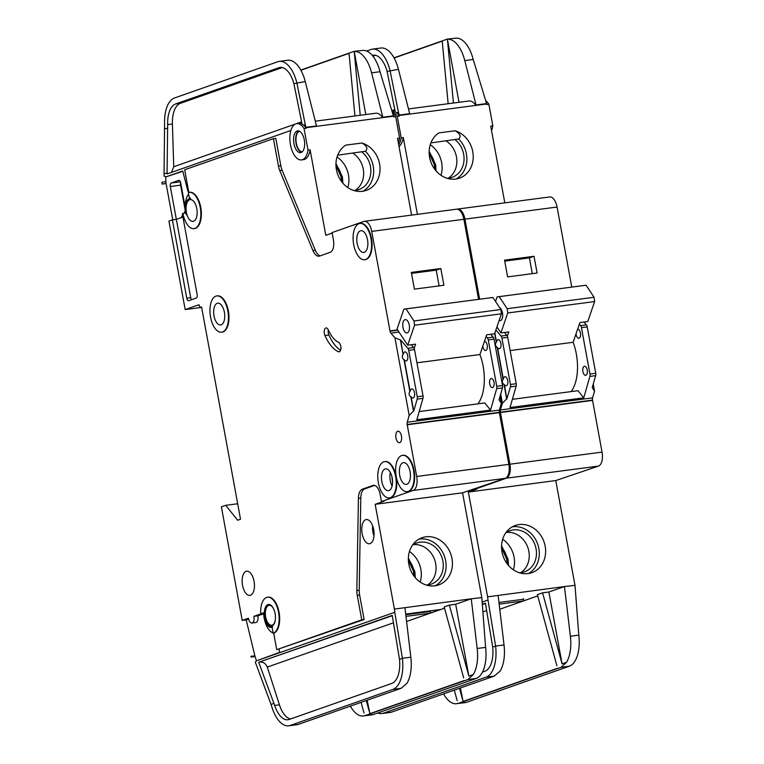 <?xml version="1.0" encoding="UTF-8"?>
<svg xmlns="http://www.w3.org/2000/svg" width="764" height="764" viewBox="0 0 764 764"><rect width="100%" height="100%" fill="white"/><g stroke="black" fill="none" stroke-linecap="round" stroke-linejoin="round"><path stroke-width="1.15" d="M499.599 307.615A6.714 3.304 82.5 0 1 502.664 314.396A6.714 3.304 82.5 0 1 500.515 320.593A6.714 3.304 82.5 0 1 500.181 320.67A6.714 3.304 82.5 0 1 499.14 320.479M495.53 301.465L497.097 296.9L586.084 285.22L594.067 297.272L507.191 308.694L507.745 312.973L500.907 332.942L508.805 331.91L507.353 336.141M594.067 297.272L594.621 301.56L507.745 312.973M594.621 301.56L587.783 321.529L579.886 322.57L573.134 342.282L510.142 350.561M573.134 342.282A36.615 18.03 82.5 0 1 571.071 391.607M497.097 296.9L499.198 296.642L507.191 308.694M586.084 285.22L499.198 296.642M496.925 326.944L500.907 332.942M392.247 111.659A18.307 9.015 82.5 0 1 397.251 116.329L401.205 137.854A18.307 9.015 82.5 0 1 398.712 144.854M396.678 112.814L398.436 112.193L390.012 70.412A30.512 15.022 -97.5 0 0 372.479 49.135L380.911 48.027A30.512 15.022 82.5 0 1 381.093 48.008A30.512 15.022 82.5 0 1 398.436 69.304L387.1 71.434L395.122 111.2L394.549 111.401L396.678 112.814A18.307 9.015 82.5 0 1 399.362 116.061L397.251 116.329M485.856 100.772A18.307 9.015 82.5 0 1 488.874 104.296L486.763 104.572L486.658 103.971L409.781 114.075L399.247 115.46L399.362 116.061M430.877 142.916L458.648 139C461.361 136.489 460.176 133.738 455.124 130.768A25.021 21.659 -109.3 0 1 472.773 151.711A25.021 21.659 -109.3 0 1 459.47 178.155A25.021 21.659 -109.3 0 1 429.597 157.384A25.021 21.659 -109.3 0 1 438.908 132.898L455.124 130.768M502.655 539.222A25.021 21.659 -109.3 0 1 514.057 557.147A25.021 21.659 -109.3 0 1 513.398 569.829M519.463 572.79A21.803 18.88 70.7 0 0 524.476 571.864A21.803 18.88 70.7 0 0 536.07 548.819A21.803 18.88 70.7 0 0 510.027 530.713A21.803 18.88 70.7 0 0 505.548 533.119M520.723 572.704A21.803 18.88 70.7 0 0 528.86 551.35A21.803 18.88 70.7 0 0 506.58 532.403M545.181 546.231A25.021 21.659 -109.3 0 1 531.878 572.675A25.021 21.659 -109.3 0 1 502.005 551.904A25.021 21.659 -109.3 0 1 515.308 525.46A25.021 21.659 -109.3 0 1 545.181 546.231M528.602 573.497A25.021 21.659 70.7 0 0 538.84 548.456A25.021 21.659 70.7 0 0 512.233 526.854M576.008 333.906A4.574 2.254 -97.5 0 0 578.854 338.271A4.574 2.254 -97.5 0 0 579.074 338.213A4.574 2.254 -97.5 0 0 580.459 333.209A4.574 2.254 -97.5 0 0 577.66 329.198A4.574 2.254 -97.5 0 0 577.613 329.208M584.231 366.309A4.574 2.254 -97.5 0 0 582.856 371.323A4.574 2.254 -97.5 0 0 585.654 375.334A4.574 2.254 -97.5 0 0 585.883 375.277A4.574 2.254 -97.5 0 0 587.258 370.263A4.574 2.254 -97.5 0 0 584.46 366.262A4.574 2.254 -97.5 0 0 584.231 366.309M494.852 332.999L496.524 342.1A4.574 2.254 82.5 0 1 497.918 339.703A4.574 2.254 82.5 0 1 498.147 339.646A4.574 2.254 82.5 0 1 500.945 343.657A4.574 2.254 82.5 0 1 499.57 348.671A4.574 2.254 82.5 0 1 499.341 348.718A4.574 2.254 82.5 0 1 497.507 347.477L503.323 379.164A4.574 2.254 82.5 0 1 504.727 376.757A4.574 2.254 82.5 0 1 504.947 376.709A4.574 2.254 82.5 0 1 507.745 380.72A4.574 2.254 82.5 0 1 506.37 385.724A4.574 2.254 82.5 0 1 506.14 385.782A4.574 2.254 82.5 0 1 504.307 384.54L506.933 398.837L510.371 386.861A3.046 1.499 82.5 0 0 510.438 384.493L501.919 338.099A3.046 1.499 82.5 0 0 501.05 336.064L495.855 330.067M496.524 342.1L496.256 342.138C494.986 344.258 495.311 346.054 497.249 347.515L497.507 347.477M497.249 347.515L503.056 379.192C501.786 381.322 502.11 383.117 504.049 384.578L504.307 384.54M447.055 178.27A21.803 18.88 70.7 0 0 452.068 177.343A21.803 18.88 70.7 0 0 463.662 154.299A21.803 18.88 70.7 0 0 454.857 139.497M448.315 178.184A21.803 18.88 70.7 0 0 456.452 156.83A21.803 18.88 70.7 0 0 446.09 140.92M458.648 139A25.021 21.659 -109.3 0 1 466.432 153.936A25.021 21.659 -109.3 0 1 456.194 178.977M430.247 144.702A25.021 21.659 -109.3 0 1 441.649 162.637A25.021 21.659 -109.3 0 1 440.99 175.309M399.247 115.46A3.046 1.499 -97.5 0 0 399.161 115.068L398.436 112.193M399.018 146.487A18.307 9.015 82.5 0 0 403.306 137.577L417.402 214.34M408.492 108.927L468.915 100.991A18.307 9.015 82.5 0 1 475.867 105.394M476.125 105.356A3.046 1.499 -97.5 0 0 476.039 104.964L464.779 60.585A30.512 15.022 -97.5 0 0 447.437 39.289L459.002 102.29M409.781 114.075A3.046 1.499 82.5 0 0 409.695 113.683L398.436 69.304M486.658 103.971A3.046 1.499 82.5 0 0 486.572 103.579L473.202 59.477L464.779 60.585M488.874 104.296L492.828 125.812L490.717 126.089L504.803 202.852M372.937 56.211L375.506 55.304M501.642 549.287L501.585 547.989L506.694 558.981L507.076 563.689M523.445 598.623L523.56 599.243A1.528 0.754 82.5 0 1 523.12 600.991L533.778 597.257A1.528 0.754 82.5 0 1 533.702 597.267A1.528 0.754 82.5 0 1 533.625 597.276M429.234 154.767L429.177 153.468L434.286 164.461L434.668 169.169M499.771 609.242L537.722 595.93M556.889 665.692L537.379 594.659L542.564 592.835L548.886 592.014L564.443 586.551L487.604 596.846L468.37 492.045L477.013 489.008L474.606 489.103M504.049 384.578L506.675 398.875L502.387 403.201L500.449 409.972A3.046 1.499 82.5 0 0 500.363 412.216L509.913 464.216A12.205 6.007 82.5 0 1 506.341 478.197L474.645 489.323M502.387 403.201L500.706 394.052M457.053 209.183A12.205 6.007 82.5 0 1 457.579 209.059A12.205 6.007 82.5 0 1 464.932 219.144L479.62 299.192M504.402 332.483L506.847 335.3A3.046 1.499 82.5 0 1 507.716 337.335L501.919 338.099M583.916 322.036L586.351 324.853A3.046 1.499 82.5 0 1 587.22 326.887L581.433 327.651A3.046 1.499 -97.5 0 0 580.564 325.617L579.332 324.194M593.256 384.091L594.535 391.092L592.597 397.863L500.449 409.972M594.535 391.092L592.234 387.625L595.681 375.649L589.884 376.404A3.046 1.499 -97.5 0 0 589.942 374.045L581.433 327.651M512.367 399.314L578.014 390.69L583.734 397.834L589.884 376.404M583.734 397.834L510.018 407.527L516.168 386.097L510.371 386.861M587.22 326.887L595.739 373.281A3.046 1.499 82.5 0 1 595.681 375.649M468.37 492.045L555.772 480.556L598.489 466.088A12.205 6.007 82.5 0 0 602.051 452.107L592.511 400.107A3.046 1.499 82.5 0 1 592.597 397.863M457.579 209.059L549.717 196.95A12.205 6.007 82.5 0 1 557.071 207.034L571.768 287.083M555.772 480.556L575.005 585.358L564.443 586.551M403.306 137.577L401.205 137.854M482.285 602.042L487.986 600.036L495.597 646.067L492.694 647.089L485.426 603.149L482.437 604.2M487.604 596.846L487.986 600.036M457.187 700.683L454.293 690.169M391.359 712.201L383.442 713.194L486.095 677.162A30.512 15.022 -97.5 0 0 495.597 646.067L504.03 644.959L498.128 595.462M504.03 644.959A30.512 15.022 82.5 0 1 500.143 671.04L494.27 676.083L391.617 712.115M457.951 703.491L463.146 701.686L460.386 688.039M394.109 57.997L442.222 41.113L394.109 57.997M394.014 57.825L447.389 39.088L455.678 38.2A30.512 15.022 82.5 0 1 473.202 59.477M372.479 49.135A30.512 15.022 -97.5 0 0 370.97 49.498L366.605 51.026M443.588 693.932A30.512 15.022 -97.5 0 0 456.423 703.759L457.646 703.329M457.703 703.52L465.123 702.622A30.512 15.022 82.5 0 0 466.632 702.259L569.295 666.227L561.12 667.306L566.487 662.321A30.512 15.022 -97.5 0 0 570.374 636.24L564.481 586.742M391.359 712.239L390.118 712.468M566.487 662.321L562.075 663.878L548.886 592.014M575.005 585.358L578.797 635.132A30.512 15.022 82.5 0 1 569.295 666.227M516.168 386.097A3.046 1.499 82.5 0 0 516.225 383.738L507.716 337.335M377.798 712.974A30.512 15.022 -97.5 0 0 381.933 713.547A30.512 15.022 -97.5 0 0 383.442 713.194M557.663 668.519L561.12 667.306M462.888 701.724L557.405 668.548M380.138 48.122L381.093 48.008M592.511 400.107L500.363 412.216M592.367 400.155L500.219 412.264M592.568 400.403L500.42 412.512M504.546 260.152L534.026 256.274L537.102 273.015L507.611 276.893L504.546 260.152M462.831 701.505L557.348 668.338M387.1 71.434A24.41 12.023 -97.5 0 0 373.281 55.18A24.41 12.023 -97.5 0 0 372.278 55.4M482.504 672.062L484.997 671.184A24.41 12.023 -97.5 0 0 492.694 647.089M562.075 663.878L542.564 592.835M462.373 698.869L459.479 688.354M442.203 40.912L448.143 103.723M447.389 39.088L453.434 103.025M592.501 387.596L592.406 387.052M494.68 333.515L496.256 342.138M532.307 273.646L529.414 257.898L534.026 256.274M529.414 257.898L504.727 261.145M492.828 125.812A18.307 9.015 82.5 0 1 491.538 130.548M407.317 332.837A6.714 3.304 82.5 0 1 406.983 332.923A6.714 3.304 82.5 0 1 402.886 327.04A6.714 3.304 82.5 0 1 404.901 319.686A6.714 3.304 82.5 0 1 405.235 319.61A6.714 3.304 82.5 0 1 409.342 325.493A6.714 3.304 82.5 0 1 407.317 332.837M407.709 345.194L397.051 329.122L403.898 309.143L492.885 297.473L500.869 309.525L413.993 320.947L414.546 325.225L407.709 345.194L415.606 344.153L414.155 348.384M500.869 309.525L501.423 313.803L414.546 325.225M501.423 313.803L494.585 333.772L486.687 334.813L479.935 354.525L416.943 362.804M479.935 354.525A36.615 18.03 82.5 0 1 477.872 403.85M403.898 309.143L405.999 308.885L413.993 320.947M492.885 297.473L405.999 308.885M302.257 151.797A10.371 5.109 82.5 0 1 296.184 142.362A10.371 5.109 82.5 0 1 299.354 131.332A10.371 5.109 82.5 0 1 299.555 131.265M301.092 152.533A10.982 5.405 82.5 0 1 300.548 152.657A10.982 5.405 82.5 0 1 293.834 143.03A10.982 5.405 82.5 0 1 297.139 131.007A10.982 5.405 82.5 0 1 297.683 130.883A10.982 5.405 82.5 0 1 304.397 140.5A10.982 5.405 82.5 0 1 301.092 152.533M301.57 152.303A10.982 5.405 82.5 0 1 295.859 142.2A10.982 5.405 82.5 0 1 298.762 130.95M295.821 123.835A18.307 9.015 82.5 0 1 296.728 123.615A18.307 9.015 82.5 0 1 304.053 128.581L308.007 150.097A18.307 9.015 82.5 0 1 302.401 159.705A18.307 9.015 82.5 0 1 301.503 159.915A18.307 9.015 82.5 0 1 290.31 143.871A18.307 9.015 82.5 0 1 295.821 123.835M303.48 125.057L305.237 124.446L296.814 82.655A30.512 15.022 -97.5 0 0 279.28 61.378L287.703 60.27A30.512 15.022 82.5 0 1 287.894 60.251A30.512 15.022 82.5 0 1 305.237 81.547L293.901 83.677L301.923 123.453L301.35 123.653L303.48 125.057A18.307 9.015 82.5 0 1 306.163 128.304L304.053 128.581M332.168 233.068L325.798 235.302L310.108 149.82A18.307 9.015 82.5 0 1 304.511 159.428A18.307 9.015 82.5 0 1 303.604 159.638L301.503 159.915M392.658 113.015A18.307 9.015 82.5 0 1 395.676 116.539L393.565 116.816L393.46 116.224L306.049 127.703L306.163 128.304M337.678 155.159L365.45 151.253C368.152 148.732 366.978 145.991 361.916 143.011A25.021 21.659 -109.3 0 1 379.574 163.954A25.021 21.659 -109.3 0 1 366.271 190.398A25.021 21.659 -109.3 0 1 336.399 169.637A25.021 21.659 -109.3 0 1 345.71 145.15L361.916 143.011M328.396 330.029A4.88 2.407 -97.5 0 0 326.037 327.947A4.88 2.407 -97.5 0 0 325.798 328.004A4.88 2.407 -97.5 0 0 324.958 335.539A40.272 19.835 -97.5 0 0 338.366 351.736A4.88 2.407 -97.5 0 0 339.092 351.86A4.88 2.407 -97.5 0 0 340.906 347.429A4.88 2.407 -97.5 0 0 338.548 342.301A30.512 15.022 -97.5 0 1 328.396 330.029M271.592 626.203A10.982 5.405 82.5 0 1 265.108 616.29A10.982 5.405 82.5 0 1 268.451 604.534A10.982 5.405 82.5 0 1 268.737 604.448M271.869 626.117A10.982 5.405 82.5 0 1 271.335 626.251A10.982 5.405 82.5 0 1 264.621 616.624A10.982 5.405 82.5 0 1 267.925 604.601A10.982 5.405 82.5 0 1 268.47 604.477A10.982 5.405 82.5 0 1 275.183 614.094A10.982 5.405 82.5 0 1 271.869 626.117M273.187 633.299L272.299 628.457A1.222 0.602 -97.5 0 1 272.605 627.082A12.205 6.007 -97.5 0 1 271.487 627.464A12.205 6.007 -97.5 0 1 263.733 612.757L261.489 613.54A1.222 0.602 -97.5 0 1 261.422 613.559A1.222 0.602 -97.5 0 1 260.648 612.136A18.307 9.015 82.5 0 1 266.607 597.429A18.307 9.015 82.5 0 1 267.515 597.209A18.307 9.015 82.5 0 1 278.698 613.253A18.307 9.015 82.5 0 1 273.187 633.299L273.713 633.222A18.307 9.015 82.5 0 0 279.232 613.186A18.307 9.015 82.5 0 0 268.04 597.142A18.307 9.015 82.5 0 0 267.782 597.19M193.989 228.656A18.307 9.015 82.5 0 0 200.54 209.326A18.307 9.015 82.5 0 0 189.224 192.356A18.307 9.015 82.5 0 0 188.316 192.566L188.918 195.861A3.046 1.499 -97.5 0 0 190.608 198.382A12.205 6.007 -97.5 0 0 190.016 198.401A12.205 6.007 -97.5 0 0 189.415 198.544A12.205 6.007 -97.5 0 0 186.397 214.875A3.046 1.499 -97.5 0 0 184.697 212.946A3.046 1.499 -97.5 0 0 184.544 212.984L182.959 213.538A18.307 9.015 82.5 0 0 193.989 228.656L194.514 228.579A18.307 9.015 82.5 0 1 194.257 228.608M215.916 296.136A18.307 9.015 82.5 0 1 216.814 295.926A18.307 9.015 82.5 0 1 228.006 311.96A18.307 9.015 82.5 0 1 222.496 332.006A18.307 9.015 82.5 0 1 221.589 332.216A18.307 9.015 82.5 0 1 210.396 316.181A18.307 9.015 82.5 0 1 215.916 296.136M217.081 295.897A18.307 9.015 82.5 0 1 217.348 295.849A18.307 9.015 82.5 0 1 228.531 311.893A18.307 9.015 82.5 0 1 223.021 331.939A18.307 9.015 82.5 0 1 222.114 332.149A18.307 9.015 82.5 0 1 221.846 332.178M383.729 461.838A18.307 9.015 82.5 0 1 384.636 461.618A18.307 9.015 82.5 0 1 395.828 477.662A18.307 9.015 82.5 0 1 390.318 497.708A18.307 9.015 82.5 0 1 389.411 497.918A18.307 9.015 82.5 0 1 378.218 481.874A18.307 9.015 82.5 0 1 383.729 461.838M384.903 461.599A18.307 9.015 82.5 0 1 385.161 461.551A18.307 9.015 82.5 0 1 396.354 477.596A18.307 9.015 82.5 0 1 390.843 497.631A18.307 9.015 82.5 0 1 389.936 497.851A18.307 9.015 82.5 0 1 389.669 497.88M401.597 455.573A18.307 9.015 82.5 0 1 402.504 455.354A18.307 9.015 82.5 0 1 413.696 471.398A18.307 9.015 82.5 0 1 408.186 491.433A18.307 9.015 82.5 0 1 407.279 491.653A18.307 9.015 82.5 0 1 396.086 475.609A18.307 9.015 82.5 0 1 401.597 455.573M402.771 455.325A18.307 9.015 82.5 0 1 403.029 455.287A18.307 9.015 82.5 0 1 414.222 471.321A18.307 9.015 82.5 0 1 408.711 491.367A18.307 9.015 82.5 0 1 407.804 491.586A18.307 9.015 82.5 0 1 407.537 491.605M359.032 223.642A18.307 9.015 82.5 0 1 359.939 223.422A18.307 9.015 82.5 0 1 371.123 239.466A18.307 9.015 82.5 0 1 365.612 259.502A18.307 9.015 82.5 0 1 364.705 259.722A18.307 9.015 82.5 0 1 353.522 243.678A18.307 9.015 82.5 0 1 359.032 223.642M360.207 223.394A18.307 9.015 82.5 0 1 360.465 223.355A18.307 9.015 82.5 0 1 371.648 239.399A18.307 9.015 82.5 0 1 366.137 259.435A18.307 9.015 82.5 0 1 365.24 259.655A18.307 9.015 82.5 0 1 364.972 259.684M409.456 551.474A25.021 21.659 -109.3 0 1 420.859 569.4A25.021 21.659 -109.3 0 1 420.2 582.082M426.264 585.033A21.803 18.88 70.7 0 0 431.268 584.116A21.803 18.88 70.7 0 0 442.872 561.062A21.803 18.88 70.7 0 0 416.829 542.965A21.803 18.88 70.7 0 0 412.35 545.372M427.525 584.957A21.803 18.88 70.7 0 0 435.661 563.593A21.803 18.88 70.7 0 0 413.381 544.656M451.982 558.474A25.021 21.659 -109.3 0 1 438.679 584.918A25.021 21.659 -109.3 0 1 408.807 564.147A25.021 21.659 -109.3 0 1 422.11 537.703A25.021 21.659 -109.3 0 1 451.982 558.474M435.404 585.749A25.021 21.659 70.7 0 0 445.641 560.7A25.021 21.659 70.7 0 0 419.035 539.107M482.8 346.149A4.574 2.254 -97.5 0 0 485.646 350.523A4.574 2.254 -97.5 0 0 485.875 350.466A4.574 2.254 -97.5 0 0 487.251 345.452A4.574 2.254 -97.5 0 0 484.462 341.441A4.574 2.254 -97.5 0 0 484.414 341.451M491.032 378.562A4.574 2.254 -97.5 0 0 489.657 383.566A4.574 2.254 -97.5 0 0 492.455 387.577A4.574 2.254 -97.5 0 0 492.675 387.529A4.574 2.254 -97.5 0 0 494.06 382.516A4.574 2.254 -97.5 0 0 491.262 378.505A4.574 2.254 -97.5 0 0 491.032 378.562M364.294 252.33A10.982 5.405 82.5 0 1 363.75 252.464A10.982 5.405 82.5 0 1 357.046 242.837A10.982 5.405 82.5 0 1 360.35 230.814A10.982 5.405 82.5 0 1 360.894 230.68A10.982 5.405 82.5 0 1 367.608 240.307A10.982 5.405 82.5 0 1 364.294 252.33M406.868 484.261A10.982 5.405 82.5 0 1 406.324 484.395A10.982 5.405 82.5 0 1 399.61 474.769A10.982 5.405 82.5 0 1 402.914 462.745A10.982 5.405 82.5 0 1 403.459 462.612A10.982 5.405 82.5 0 1 410.172 472.238A10.982 5.405 82.5 0 1 406.868 484.261M403.325 354.343A4.574 2.254 82.5 0 1 404.719 351.946A4.574 2.254 82.5 0 1 404.949 351.898A4.574 2.254 82.5 0 1 407.747 355.9A4.574 2.254 82.5 0 1 406.372 360.914A4.574 2.254 82.5 0 1 406.142 360.971A4.574 2.254 82.5 0 1 404.309 359.729L410.125 391.407A4.574 2.254 82.5 0 1 411.519 389.01A4.574 2.254 82.5 0 1 411.748 388.952A4.574 2.254 82.5 0 1 414.546 392.963A4.574 2.254 82.5 0 1 413.171 397.977A4.574 2.254 82.5 0 1 412.942 398.025A4.574 2.254 82.5 0 1 411.108 396.793L413.735 411.089L417.173 399.104A3.046 1.499 82.5 0 0 417.239 396.745L408.721 350.351A3.046 1.499 82.5 0 0 407.852 348.317L400.699 340.047L403.058 354.381C401.788 356.511 402.112 358.306 404.041 359.758L404.309 359.729M404.041 359.758L409.857 391.445C408.587 393.575 408.912 395.37 410.851 396.822L411.108 396.793M221.178 324.834A10.982 5.405 82.5 0 1 220.634 324.958A10.982 5.405 82.5 0 1 213.92 315.331A10.982 5.405 82.5 0 1 217.224 303.308A10.982 5.405 82.5 0 1 217.769 303.184A10.982 5.405 82.5 0 1 224.482 312.81A10.982 5.405 82.5 0 1 221.178 324.834M370.11 543.605A12.205 6.007 82.5 0 1 369.509 543.748A12.205 6.007 82.5 0 1 362.05 533.052A12.205 6.007 82.5 0 1 365.727 519.692A12.205 6.007 82.5 0 1 366.328 519.549A12.205 6.007 82.5 0 1 373.787 530.245A12.205 6.007 82.5 0 1 370.11 543.605M389 490.536A10.982 5.405 82.5 0 1 388.456 490.66A10.982 5.405 82.5 0 1 381.742 481.033A10.982 5.405 82.5 0 1 385.046 469.01A10.982 5.405 82.5 0 1 385.591 468.886A10.982 5.405 82.5 0 1 392.304 478.503A10.982 5.405 82.5 0 1 389 490.536M250.487 595.251A12.205 6.007 82.5 0 1 249.885 595.395A12.205 6.007 82.5 0 1 242.427 584.699A12.205 6.007 82.5 0 1 246.103 571.338A12.205 6.007 82.5 0 1 246.705 571.195A12.205 6.007 82.5 0 1 254.164 581.891A12.205 6.007 82.5 0 1 250.487 595.251M275.25 620.263A10.066 4.956 82.5 0 1 272.232 625.153A10.066 4.956 82.5 0 1 271.736 625.277A10.066 4.956 82.5 0 1 265.586 616.452A10.066 4.956 82.5 0 1 268.613 605.432A10.066 4.956 82.5 0 1 269.109 605.308A10.066 4.956 82.5 0 1 273.798 609.242M193.578 221.264A10.982 5.405 82.5 0 1 193.034 221.388A10.982 5.405 82.5 0 1 186.32 211.771A10.982 5.405 82.5 0 1 189.634 199.738A10.982 5.405 82.5 0 1 190.179 199.614A10.982 5.405 82.5 0 1 196.892 209.24A10.982 5.405 82.5 0 1 193.578 221.264M399.763 442.652A5.797 2.855 82.5 0 1 399.476 442.719A5.797 2.855 82.5 0 1 395.933 437.638A5.797 2.855 82.5 0 1 397.681 431.288A5.797 2.855 82.5 0 1 397.968 431.221A5.797 2.855 82.5 0 1 401.511 436.301A5.797 2.855 82.5 0 1 399.763 442.652M353.856 190.513A21.803 18.88 70.7 0 0 358.86 189.596A21.803 18.88 70.7 0 0 370.464 166.542A21.803 18.88 70.7 0 0 361.658 151.75M355.117 190.437A21.803 18.88 70.7 0 0 363.253 169.073A21.803 18.88 70.7 0 0 352.892 153.163M365.45 151.253A25.021 21.659 -109.3 0 1 373.233 166.18A25.021 21.659 -109.3 0 1 362.995 191.229M337.048 156.954A25.021 21.659 -109.3 0 1 348.451 174.88A25.021 21.659 -109.3 0 1 347.792 187.562M306.049 127.703A3.046 1.499 -97.5 0 0 305.963 127.311L305.237 124.446M279.28 61.378A30.512 15.022 -97.5 0 0 277.771 61.741L174.488 97.993A30.512 15.022 -97.5 0 0 164.585 123.825L164.059 173.991L167.077 172.931L167.115 173.925L290.883 130.491M164.059 173.991L164.136 176.188L166.294 176.751L182.72 170.993L187.963 191.325L188.66 191.506M280.837 165.807L275.794 138.322L273.426 138.637L278.468 166.122A12.205 6.007 -97.5 0 0 279.767 170.582L282.136 170.276A12.205 6.007 -97.5 0 1 280.837 165.807L278.468 166.122M478.57 299.335L463.872 219.278A12.205 6.007 82.5 0 0 456.519 209.202L364.371 221.312A12.205 6.007 82.5 0 0 363.769 221.455L332.073 232.581L333.391 239.753A10.982 5.405 -97.5 0 1 330.182 252.33L319.61 256.045A12.205 6.007 -97.5 0 1 318.999 256.188A12.205 6.007 -97.5 0 1 312.944 250.573L315.312 250.258L282.136 170.276M315.312 250.258A12.205 6.007 -97.5 0 0 320.25 255.816M315.293 121.18L375.707 113.234A18.307 9.015 82.5 0 1 382.668 117.637M382.926 117.608A3.046 1.499 -97.5 0 0 382.84 117.217L371.581 72.828A30.512 15.022 -97.5 0 0 354.238 51.532L365.803 114.543M316.582 126.327A3.046 1.499 82.5 0 0 316.497 125.936L305.237 81.547M393.46 116.224A3.046 1.499 82.5 0 0 393.374 115.832L380.004 71.72L371.581 72.828M395.676 116.539L399.62 138.064L397.519 138.341L411.605 215.104M171.442 172.406L173.753 166.733L172.397 124.016A24.41 12.023 82.5 0 1 180.323 103.35L282.308 67.557M408.444 561.53L408.377 560.241L413.496 571.224L413.878 575.941M430.247 610.866L430.361 611.496A1.528 0.754 82.5 0 1 429.922 613.244L440.58 609.5A1.528 0.754 82.5 0 1 440.503 609.519A1.528 0.754 82.5 0 1 440.427 609.519M336.036 167.01L335.969 165.721L341.088 176.704L341.47 181.421M406.572 621.495L444.524 608.173M463.681 677.945L444.18 606.912L449.366 605.088L455.678 604.257L471.245 598.795L394.405 609.089L375.172 504.297L383.814 501.26L381.446 501.566L380.128 494.394A10.982 5.405 -97.5 0 0 373.51 485.331A10.982 5.405 -97.5 0 0 372.966 485.455L374.064 485.312M410.851 396.822L413.477 411.118L409.189 415.444L407.25 422.215A3.046 1.499 82.5 0 0 407.164 424.459L416.705 476.469A12.205 6.007 82.5 0 1 413.143 490.45L381.446 501.566M409.189 415.444L394.94 337.803L400.699 340.047M399.009 332.073L390.901 333.133L394.94 337.803M390.901 333.133A3.046 1.499 82.5 0 1 390.051 331.213L371.724 231.387A12.205 6.007 82.5 0 0 364.371 221.312M312.944 250.573L279.767 170.582M188.823 192.423L184.668 169.789L273.426 138.637M189.482 192.327A18.307 9.015 82.5 0 1 189.749 192.28A18.307 9.015 82.5 0 1 201.066 209.26A18.307 9.015 82.5 0 1 194.514 228.579M182.978 213.643L182.338 213.872L197.15 294.57A3.046 1.499 82.5 0 1 196.252 298.065L188.765 300.691A3.046 1.499 82.5 0 1 188.612 300.729A3.046 1.499 82.5 0 1 186.769 298.208L190.723 297.693L170.315 186.512A3.046 1.499 82.5 0 1 171.212 183.016L178.7 180.38A3.046 1.499 82.5 0 1 178.852 180.352A3.046 1.499 82.5 0 1 180.686 182.863L185.28 207.856M261.89 613.492A1.222 0.602 -97.5 0 0 261.957 613.492A1.222 0.602 -97.5 0 0 262.014 613.473L253.896 616.319A5.797 2.855 -97.5 0 1 251.919 623.032A5.797 2.855 -97.5 0 1 248.424 618.238L242.226 620.416L221.379 506.847L225.705 505.329L237.642 520.227L240.526 519.214L201.581 307.013L200.999 307.214A3.046 1.499 82.5 0 1 200.846 307.252A3.046 1.499 82.5 0 1 199.012 304.731L185.184 309.582L168.94 221.121L172.397 219.908L186.769 298.208M372.966 485.455L362.394 489.17A12.205 6.007 -97.5 0 0 358.421 498.376L356.845 590.562A12.205 6.007 -97.5 0 0 357.246 595.337L361.744 619.833L276.73 649.667L273.713 633.222M411.204 344.736L413.649 347.553A3.046 1.499 82.5 0 1 414.518 349.587L408.721 350.351M490.717 334.288L493.152 337.105A3.046 1.499 82.5 0 1 494.021 339.14L488.234 339.904A3.046 1.499 -97.5 0 0 487.365 337.86L486.133 336.437M500.057 396.344L501.337 403.335L499.389 410.106L407.25 422.215M501.337 403.335L499.035 399.878L502.473 387.892L496.686 388.656A3.046 1.499 -97.5 0 0 496.743 386.297L488.234 339.904M419.169 411.567L484.806 402.943L490.536 410.087L496.686 388.656M490.536 410.087L416.819 419.77L422.969 398.34L417.173 399.104M494.021 339.14L502.54 385.533A3.046 1.499 82.5 0 1 502.473 387.892M375.172 504.297L462.573 492.809L505.291 478.34A12.205 6.007 82.5 0 0 508.853 464.359L499.312 412.35A3.046 1.499 82.5 0 1 499.389 410.106M182.921 217.081L176.35 219.383L172.397 219.908M191.573 299.708A3.046 1.499 82.5 0 1 190.723 297.693M462.573 492.809L481.807 597.601L471.245 598.795M310.108 149.82L308.007 150.097M166.094 183.541L162.14 184.057L161.978 183.15L161.949 182.233L165.893 181.717A6.102 3.008 -97.5 0 0 166.094 183.541L172.76 219.86M165.731 176.608L165.893 181.717M201.648 307.424L185.184 309.582M161.949 182.233A6.102 3.008 -97.5 0 0 162.14 184.057M250.936 656.314A6.102 3.008 -97.5 0 0 251.146 657.05L250.936 656.314L254.88 655.798A6.102 3.008 -97.5 0 0 255.09 656.534L256.494 660.87M242.226 620.416L246.18 619.9L254.88 655.798M361.744 619.833L364.113 619.518L359.615 595.022A12.205 6.007 -97.5 0 1 359.214 590.247L360.789 498.061A12.205 6.007 -97.5 0 1 364.762 488.855L374.599 485.407M276.73 649.667L364.113 619.518M279.099 649.352L279.653 652.341L256.57 660.793L394.778 612.289L402.399 658.31L399.496 659.332L392.228 615.402L258.7 662.264L274.687 705.43A24.41 12.023 -97.5 0 0 287.933 719.755A24.41 12.023 -97.5 0 0 289.145 719.459L391.798 683.436A24.41 12.023 -97.5 0 0 399.496 659.332M394.405 609.089L394.778 612.289M256.57 660.793L255.272 662.092L271.048 704.408L274.028 703.367M363.979 712.936L361.095 702.422M298.151 724.453L290.244 725.437L392.897 689.405A30.512 15.022 -97.5 0 0 402.399 658.31L410.831 657.202L404.93 607.705M410.831 657.202A30.512 15.022 82.5 0 1 406.945 683.293L401.071 688.335L298.418 724.367M364.753 715.734L369.948 713.939L367.178 700.282M349.024 53.365L300.911 70.25L349.024 53.356M300.815 70.068L354.19 51.331L362.48 50.453A30.512 15.022 82.5 0 1 380.004 71.72M350.389 706.175A30.512 15.022 -97.5 0 0 363.225 716.002L364.447 715.572M364.504 715.772L371.925 714.865A30.512 15.022 82.5 0 0 373.434 714.502L476.096 678.48L467.921 679.549L473.288 674.574A30.512 15.022 -97.5 0 0 477.175 648.483L471.273 598.986M298.161 724.492L296.919 724.721M473.288 674.574L468.876 676.121L455.678 604.257M481.807 597.601L485.598 647.375A30.512 15.022 82.5 0 1 476.096 678.48M422.969 398.34A3.046 1.499 82.5 0 0 423.027 395.981L414.518 349.587M271.048 704.408L272.175 707.903A30.512 15.022 -97.5 0 0 288.735 725.8A30.512 15.022 -97.5 0 0 290.244 725.437M251.146 657.05L255.09 656.534M464.464 680.762L467.921 679.549M369.69 713.968L464.206 680.8M286.939 60.375L287.923 60.251M499.312 412.35L407.164 424.459M499.169 412.407L407.021 424.517M499.369 412.656L407.222 424.765M237.69 503.753L225.705 505.329M411.338 272.404L440.828 268.527L443.903 285.268L414.413 289.136L411.338 272.404M397.586 329.914L389.993 330.917M397.767 330.201L390.051 331.213M369.633 713.757L464.149 680.581M293.901 83.677A24.41 12.023 -97.5 0 0 280.073 67.433A24.41 12.023 -97.5 0 0 278.87 67.719L175.586 103.971A24.41 12.023 -97.5 0 0 167.66 124.637L167.077 172.931M164.747 129.011L167.765 127.951M258.7 662.264L392.276 615.708M290.444 719.01A24.41 12.023 82.5 0 1 279.423 704.809L267.285 667.087C265.843 663.687 263.475 662.016 260.18 662.063M468.876 676.121L449.366 605.088M369.174 711.112L366.281 700.598M349.005 53.155L354.945 115.966M354.19 51.331L360.236 115.269M253.896 616.319L257.85 615.803L263.618 613.779M263.733 613.387L263.599 613.435A18.307 9.015 -97.5 0 0 273.12 632.936M251.919 623.032L255.864 622.507A5.797 2.855 -97.5 0 0 257.85 615.803M248.606 619.05L246.18 619.9M188.603 194.123A18.307 9.015 -97.5 0 0 185.795 212.803M166.294 176.751L182.806 171.308M328.291 329.819A4.88 2.407 -97.5 0 0 328.902 335.024A40.272 19.835 -97.5 0 0 340.572 350.284M183.818 213.232L185.299 210.864L180.581 185.155A3.046 1.499 82.5 0 1 180.667 182.73M180.992 217.759L182.577 215.209M499.303 399.839L499.198 399.305M400.431 340.085L403.058 354.381M439.109 285.889L436.215 270.141L440.828 268.527M436.215 270.141L411.519 273.388M399.62 138.064A18.307 9.015 82.5 0 1 398.34 142.801M435.289 169.98A23.493 20.341 70.7 0 0 434.859 164.728A23.493 20.341 70.7 0 0 429.129 152.428M507.697 564.5A23.493 20.341 70.7 0 0 507.267 559.248A23.493 20.341 70.7 0 0 501.537 546.948M501.537 547.311A23.235 20.112 -109.3 0 1 507.048 559.277A23.235 20.112 -109.3 0 1 507.468 564.214M429.139 152.8A23.235 20.112 -109.3 0 1 434.64 164.757A23.235 20.112 -109.3 0 1 435.069 169.694M391.932 110.627L394.807 109.615M498.968 602.481L523.56 599.243M523.12 600.991L499.169 604.143M506.847 335.3L501.05 336.064M586.351 324.853L580.564 325.617M595.739 373.281L589.942 374.045M598.489 466.088L506.341 478.197M516.225 383.738L510.438 384.493M494.27 676.083L486.095 677.162M578.797 635.132L570.374 636.24M466.632 702.259L458.457 703.329M409.695 113.683L399.161 115.068M486.572 103.579L476.039 104.964M602.051 452.107L509.913 464.216M557.071 207.034L464.932 219.144M482.466 604.515L485.474 603.455M486.649 610.56L483.001 611.849M372.307 55.438L374.522 55.151M373.988 536.07A12.205 6.007 82.5 0 1 372.641 525.813M391.989 476.889A9.454 4.66 -97.5 0 0 392.562 481.282M392.123 485.961A10.982 5.405 82.5 0 1 390.347 472.477M342.091 182.224A23.493 20.341 70.7 0 0 341.661 176.971A23.493 20.341 70.7 0 0 335.931 164.68M414.499 576.744A23.493 20.341 70.7 0 0 414.069 571.491A23.493 20.341 70.7 0 0 408.339 559.2M408.339 559.563A23.235 20.112 -109.3 0 1 413.84 571.52A23.235 20.112 -109.3 0 1 414.269 576.457M335.931 165.043A23.235 20.112 -109.3 0 1 341.432 177A23.235 20.112 -109.3 0 1 341.861 181.937M173.753 166.733L295.171 124.121M296.499 123.653L301.608 121.868M405.77 614.724L430.361 611.496M405.694 614.084L440.58 609.5M429.922 613.244L405.971 616.386M413.649 347.553L407.852 348.317M493.152 337.105L487.365 337.86M502.54 385.533L496.743 386.297M505.291 478.34L413.143 490.45M423.027 395.981L417.239 396.745M401.071 688.335L392.897 689.405M485.598 647.375L477.175 648.483M373.434 714.502L365.259 715.581M316.497 125.936L305.963 127.311M393.374 115.832L382.84 117.217M508.853 464.359L416.705 476.469M463.872 219.278L371.724 231.387M274.687 705.43L279.423 704.809M393.45 622.813L267.285 667.087M278.87 67.719L281.314 67.394M175.586 103.971L180.323 103.35M167.66 124.637L172.397 124.016M261.489 613.54L262.014 613.473M324.958 335.539L328.902 335.024M338.366 351.736L339.77 351.555M356.845 590.562L359.214 590.247M357.246 595.337L359.615 595.022M362.394 489.17L364.762 488.855M358.421 498.376L360.789 498.061M171.212 183.016L180.39 181.803M170.315 186.512L180.581 185.155M429.158 151.205L435.642 164.699L436.072 170.926M501.556 545.725L508.05 559.219L508.48 565.436M395.026 110.704L392.075 111.086M390.366 712.44L381.933 713.547M335.95 163.458L342.444 176.952L342.874 183.169M408.358 557.968L414.842 571.472L415.282 577.689M301.818 122.947L296.728 123.615M216.814 295.926L217.348 295.849M384.636 461.618L385.161 461.551M402.504 455.354L403.029 455.287M359.939 223.422L360.465 223.355M297.167 724.692L288.735 725.8M364.705 259.722L365.24 259.655M407.279 491.653L407.804 491.586M389.411 497.918L389.936 497.851M221.589 332.216L222.114 332.149M184.697 212.946L185.891 212.784M189.224 192.356L189.749 192.28M261.422 613.559L261.957 613.492M271.487 627.464L272.395 627.339M267.515 597.209L268.04 597.142M405.694 614.094L440.503 609.519"/></g></svg>
